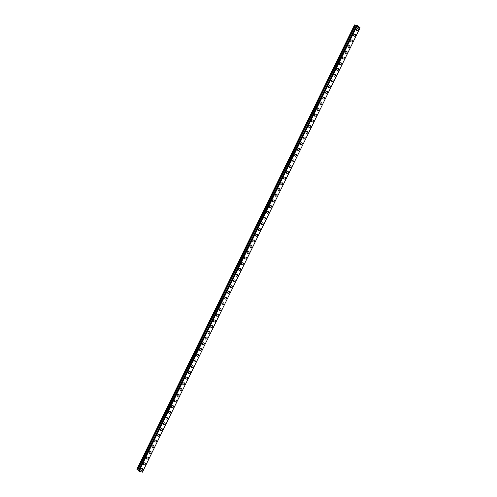 <?xml version="1.0" encoding="UTF-8"?>
<svg xmlns="http://www.w3.org/2000/svg" width="497" height="497" viewBox="0 0 497 497"><rect width="100%" height="100%" fill="white"/><g stroke="black" fill="none" stroke-linecap="round" stroke-linejoin="round"><path stroke-width="0.75" d="M142.54 468.714A1.149 0.876 -46.3 0 1 140.955 470.379A1.149 0.876 -46.3 0 1 142.54 468.714A1.149 0.876 -46.3 0 1 140.955 470.379M145.341 462.999A1.149 0.876 -46.3 0 1 143.751 464.664A1.149 0.876 -46.3 0 1 145.341 462.999A1.149 0.876 -46.3 0 1 143.751 464.664M148.143 457.283A1.149 0.876 -46.3 0 1 146.553 458.948A1.149 0.876 -46.3 0 1 148.143 457.283A1.149 0.876 -46.3 0 1 146.553 458.948M150.939 451.568A1.149 0.876 -46.3 0 1 149.355 453.233A1.149 0.876 -46.3 0 1 150.939 451.568A1.149 0.876 -46.3 0 1 149.355 453.233M153.741 445.852A1.149 0.876 -46.3 0 1 152.15 447.517A1.149 0.876 -46.3 0 1 153.741 445.852A1.149 0.876 -46.3 0 1 152.15 447.517M156.543 440.137A1.149 0.876 -46.3 0 1 154.952 441.802A1.149 0.876 -46.3 0 1 156.543 440.137A1.149 0.876 -46.3 0 1 154.952 441.802M159.338 434.421A1.149 0.876 -46.3 0 1 157.754 436.086A1.149 0.876 -46.3 0 1 159.338 434.421A1.149 0.876 -46.3 0 1 157.754 436.086M162.14 428.706A1.149 0.876 -46.3 0 1 160.55 430.371A1.149 0.876 -46.3 0 1 162.14 428.706A1.149 0.876 -46.3 0 1 160.55 430.371M164.942 422.99A1.149 0.876 -46.3 0 1 163.351 424.655A1.149 0.876 -46.3 0 1 164.942 422.99A1.149 0.876 -46.3 0 1 163.351 424.655M167.737 417.275A1.149 0.876 -46.3 0 1 166.153 418.94A1.149 0.876 -46.3 0 1 167.737 417.281A1.149 0.876 -46.3 0 1 166.153 418.94M170.539 411.559A1.149 0.876 -46.3 0 1 168.949 413.224A1.149 0.876 -46.3 0 1 170.539 411.566A1.149 0.876 -46.3 0 1 168.949 413.224M173.341 405.844A1.149 0.876 -46.3 0 1 171.751 407.509A1.149 0.876 -46.3 0 1 173.341 405.85A1.149 0.876 -46.3 0 1 171.751 407.509M176.137 400.135A1.149 0.876 -46.3 0 1 174.553 401.793A1.149 0.876 -46.3 0 1 176.143 400.135A1.149 0.876 -46.3 0 1 174.553 401.793M178.939 394.419A1.149 0.876 -46.3 0 1 177.348 396.078A1.149 0.876 -46.3 0 1 178.939 394.419A1.149 0.876 -46.3 0 1 177.348 396.078M181.74 388.704A1.149 0.876 -46.3 0 1 180.15 390.362A1.149 0.876 -46.3 0 1 181.74 388.704A1.149 0.876 -46.3 0 1 180.15 390.362M184.536 382.988A1.149 0.876 -46.3 0 1 182.952 384.647A1.149 0.876 -46.3 0 1 184.542 382.988A1.149 0.876 -46.3 0 1 182.952 384.653M187.338 377.273A1.149 0.876 -46.3 0 1 185.748 378.931A1.149 0.876 -46.3 0 1 187.338 377.273A1.149 0.876 -46.3 0 1 185.754 378.938M190.14 371.557A1.149 0.876 -46.3 0 1 188.549 373.222A1.149 0.876 -46.3 0 1 190.14 371.557A1.149 0.876 -46.3 0 1 188.549 373.222M192.935 365.842A1.149 0.876 -46.3 0 1 191.351 367.507A1.149 0.876 -46.3 0 1 192.942 365.842A1.149 0.876 -46.3 0 1 191.351 367.507M195.737 360.126A1.149 0.876 -46.3 0 1 194.147 361.791A1.149 0.876 -46.3 0 1 195.737 360.126A1.149 0.876 -46.3 0 1 194.153 361.791M198.539 354.411A1.149 0.876 -46.3 0 1 196.949 356.076A1.149 0.876 -46.3 0 1 198.539 354.411A1.149 0.876 -46.3 0 1 196.949 356.076M201.335 348.695A1.149 0.876 -46.3 0 1 199.751 350.36A1.149 0.876 -46.3 0 1 201.341 348.695A1.149 0.876 -46.3 0 1 199.751 350.36M204.137 342.98A1.149 0.876 -46.3 0 1 202.546 344.645A1.149 0.876 -46.3 0 1 204.137 342.98A1.149 0.876 -46.3 0 1 202.552 344.645M206.938 337.264A1.149 0.876 -46.3 0 1 205.348 338.929A1.149 0.876 -46.3 0 1 206.938 337.264A1.149 0.876 -46.3 0 1 205.348 338.929M209.74 331.549A1.149 0.876 -46.3 0 1 208.15 333.214A1.149 0.876 -46.3 0 1 209.74 331.549A1.149 0.876 -46.3 0 1 208.15 333.214M212.536 325.833A1.149 0.876 -46.3 0 1 210.945 327.498A1.149 0.876 -46.3 0 1 212.536 325.833A1.149 0.876 -46.3 0 1 210.952 327.498M215.338 320.118A1.149 0.876 -46.3 0 1 213.747 321.783A1.149 0.876 -46.3 0 1 215.338 320.118A1.149 0.876 -46.3 0 1 213.747 321.783M218.14 314.402A1.149 0.876 -46.3 0 1 216.549 316.067A1.149 0.876 -46.3 0 1 218.14 314.408A1.149 0.876 -46.3 0 1 216.549 316.067M220.935 308.693A1.149 0.876 -46.3 0 1 219.351 310.352A1.149 0.876 -46.3 0 1 220.935 308.693A1.149 0.876 -46.3 0 1 219.345 310.352M223.737 302.971A1.149 0.876 -46.3 0 1 222.147 304.636A1.149 0.876 -46.3 0 1 223.737 302.977A1.149 0.876 -46.3 0 1 222.147 304.636M226.539 297.262A1.149 0.876 -46.3 0 1 224.948 298.921A1.149 0.876 -46.3 0 1 226.539 297.262A1.149 0.876 -46.3 0 1 224.948 298.921M229.334 291.546A1.149 0.876 -46.3 0 1 227.75 293.205A1.149 0.876 -46.3 0 1 229.334 291.546A1.149 0.876 -46.3 0 1 227.75 293.205M232.136 285.831A1.149 0.876 -46.3 0 1 230.546 287.49A1.149 0.876 -46.3 0 1 232.136 285.831A1.149 0.876 -46.3 0 1 230.546 287.49M234.938 280.115A1.149 0.876 -46.3 0 1 233.348 281.774A1.149 0.876 -46.3 0 1 234.938 280.115A1.149 0.876 -46.3 0 1 233.348 281.78M237.734 274.4A1.149 0.876 -46.3 0 1 236.15 276.059A1.149 0.876 -46.3 0 1 237.734 274.4A1.149 0.876 -46.3 0 1 236.15 276.065M240.536 268.684A1.149 0.876 -46.3 0 1 238.945 270.349A1.149 0.876 -46.3 0 1 240.536 268.684A1.149 0.876 -46.3 0 1 238.945 270.349M243.337 262.969A1.149 0.876 -46.3 0 1 241.747 264.634A1.149 0.876 -46.3 0 1 243.337 262.969A1.149 0.876 -46.3 0 1 241.747 264.634M246.133 257.253A1.149 0.876 -46.3 0 1 244.549 258.918A1.149 0.876 -46.3 0 1 246.133 257.253A1.149 0.876 -46.3 0 1 244.549 258.918M248.935 251.538A1.149 0.876 -46.3 0 1 247.344 253.203A1.149 0.876 -46.3 0 1 248.935 251.538A1.149 0.876 -46.3 0 1 247.344 253.203M251.737 245.822A1.149 0.876 -46.3 0 1 250.146 247.487A1.149 0.876 -46.3 0 1 251.737 245.822A1.149 0.876 -46.3 0 1 250.146 247.487M254.532 240.107A1.149 0.876 -46.3 0 1 252.948 241.772A1.149 0.876 -46.3 0 1 254.532 240.107A1.149 0.876 -46.3 0 1 252.948 241.772M257.334 234.391A1.149 0.876 -46.3 0 1 255.744 236.056A1.149 0.876 -46.3 0 1 257.334 234.391A1.149 0.876 -46.3 0 1 255.744 236.056M260.136 228.676A1.149 0.876 -46.3 0 1 258.546 230.341A1.149 0.876 -46.3 0 1 260.136 228.676A1.149 0.876 -46.3 0 1 258.546 230.341M262.932 222.96A1.149 0.876 -46.3 0 1 261.347 224.625A1.149 0.876 -46.3 0 1 262.932 222.96A1.149 0.876 -46.3 0 1 261.347 224.625M265.733 217.245A1.149 0.876 -46.3 0 1 264.143 218.91A1.149 0.876 -46.3 0 1 265.733 217.245A1.149 0.876 -46.3 0 1 264.143 218.91M268.535 211.529A1.149 0.876 -46.3 0 1 266.945 213.194A1.149 0.876 -46.3 0 1 268.535 211.529A1.149 0.876 -46.3 0 1 266.945 213.194M271.331 205.814A1.149 0.876 -46.3 0 1 269.747 207.479A1.149 0.876 -46.3 0 1 271.337 205.82A1.149 0.876 -46.3 0 1 269.747 207.479M274.133 200.098A1.149 0.876 -46.3 0 1 272.542 201.763A1.149 0.876 -46.3 0 1 274.133 200.105A1.149 0.876 -46.3 0 1 272.542 201.763M276.935 194.389A1.149 0.876 -46.3 0 1 275.344 196.048A1.149 0.876 -46.3 0 1 276.935 194.389A1.149 0.876 -46.3 0 1 275.344 196.048M279.73 188.674A1.149 0.876 -46.3 0 1 278.146 190.332A1.149 0.876 -46.3 0 1 279.736 188.674A1.149 0.876 -46.3 0 1 278.146 190.332M282.532 182.958A1.149 0.876 -46.3 0 1 280.948 184.617A1.149 0.876 -46.3 0 1 282.532 182.958A1.149 0.876 -46.3 0 1 280.942 184.617M285.334 177.243A1.149 0.876 -46.3 0 1 283.744 178.908A1.149 0.876 -46.3 0 1 285.334 177.243A1.149 0.876 -46.3 0 1 283.744 178.901M288.136 171.527A1.149 0.876 -46.3 0 1 286.545 173.192A1.149 0.876 -46.3 0 1 288.136 171.527A1.149 0.876 -46.3 0 1 286.545 173.186M290.931 165.812A1.149 0.876 -46.3 0 1 289.341 167.477A1.149 0.876 -46.3 0 1 290.931 165.812A1.149 0.876 -46.3 0 1 289.347 167.477M293.733 160.096A1.149 0.876 -46.3 0 1 292.143 161.761A1.149 0.876 -46.3 0 1 293.733 160.096A1.149 0.876 -46.3 0 1 292.143 161.761M296.529 154.381A1.149 0.876 -46.3 0 1 294.945 156.046A1.149 0.876 -46.3 0 1 296.535 154.381A1.149 0.876 -46.3 0 1 294.945 156.046M299.331 148.665A1.149 0.876 -46.3 0 1 297.74 150.33A1.149 0.876 -46.3 0 1 299.331 148.665A1.149 0.876 -46.3 0 1 297.746 150.33M302.133 142.95A1.149 0.876 -46.3 0 1 300.542 144.615A1.149 0.876 -46.3 0 1 302.133 142.95A1.149 0.876 -46.3 0 1 300.542 144.615M304.934 137.234A1.149 0.876 -46.3 0 1 303.344 138.899A1.149 0.876 -46.3 0 1 304.934 137.234A1.149 0.876 -46.3 0 1 303.344 138.899M307.73 131.519A1.149 0.876 -46.3 0 1 306.14 133.184A1.149 0.876 -46.3 0 1 307.73 131.519A1.149 0.876 -46.3 0 1 306.146 133.184M310.532 125.803A1.149 0.876 -46.3 0 1 308.941 127.468A1.149 0.876 -46.3 0 1 310.532 125.803A1.149 0.876 -46.3 0 1 308.941 127.468M313.334 120.088A1.149 0.876 -46.3 0 1 311.743 121.753A1.149 0.876 -46.3 0 1 313.334 120.088A1.149 0.876 -46.3 0 1 311.743 121.753M316.129 114.372A1.149 0.876 -46.3 0 1 314.539 116.037A1.149 0.876 -46.3 0 1 316.129 114.372A1.149 0.876 -46.3 0 1 314.545 116.037M318.931 108.657A1.149 0.876 -46.3 0 1 317.341 110.322A1.149 0.876 -46.3 0 1 318.931 108.657A1.149 0.876 -46.3 0 1 317.341 110.322M321.733 102.941A1.149 0.876 -46.3 0 1 320.143 104.606A1.149 0.876 -46.3 0 1 321.733 102.947A1.149 0.876 -46.3 0 1 320.143 104.606M324.529 97.226A1.149 0.876 -46.3 0 1 322.944 98.891A1.149 0.876 -46.3 0 1 324.529 97.232A1.149 0.876 -46.3 0 1 322.944 98.891M327.33 91.516A1.149 0.876 -46.3 0 1 325.74 93.175A1.149 0.876 -46.3 0 1 327.33 91.516A1.149 0.876 -46.3 0 1 325.74 93.175M330.132 85.801A1.149 0.876 -46.3 0 1 328.542 87.46A1.149 0.876 -46.3 0 1 330.132 85.801A1.149 0.876 -46.3 0 1 328.542 87.46M332.928 80.085A1.149 0.876 -46.3 0 1 331.344 81.744A1.149 0.876 -46.3 0 1 332.928 80.085A1.149 0.876 -46.3 0 1 331.344 81.744M335.73 74.37A1.149 0.876 -46.3 0 1 334.139 76.029A1.149 0.876 -46.3 0 1 335.73 74.37A1.149 0.876 -46.3 0 1 334.139 76.035M338.532 68.654A1.149 0.876 -46.3 0 1 336.941 70.313A1.149 0.876 -46.3 0 1 338.532 68.654A1.149 0.876 -46.3 0 1 336.941 70.319M341.327 62.939A1.149 0.876 -46.3 0 1 339.743 64.604A1.149 0.876 -46.3 0 1 341.327 62.939A1.149 0.876 -46.3 0 1 339.743 64.604M344.129 57.223A1.149 0.876 -46.3 0 1 342.539 58.888A1.149 0.876 -46.3 0 1 344.129 57.223A1.149 0.876 -46.3 0 1 342.539 58.888M346.931 51.508A1.149 0.876 -46.3 0 1 345.34 53.173A1.149 0.876 -46.3 0 1 346.931 51.508A1.149 0.876 -46.3 0 1 345.34 53.173M349.726 45.792A1.149 0.876 -46.3 0 1 348.142 47.457A1.149 0.876 -46.3 0 1 349.726 45.792A1.149 0.876 -46.3 0 1 348.142 47.457M352.528 40.077A1.149 0.876 -46.3 0 1 350.938 41.742A1.149 0.876 -46.3 0 1 352.528 40.077A1.149 0.876 -46.3 0 1 350.938 41.742M355.33 34.361A1.149 0.876 -46.3 0 1 353.74 36.026A1.149 0.876 -46.3 0 1 355.33 34.361A1.149 0.876 -46.3 0 1 353.74 36.026M358.126 28.646A1.149 0.876 -46.3 0 1 356.542 30.311A1.149 0.876 -46.3 0 1 358.126 28.646A1.149 0.876 -46.3 0 1 356.542 30.311M357.964 26.608L357.573 26.372M357.765 26.422L357.213 26.136L357.635 26.54M358.039 26.645L357.213 26.136M357.281 26.416L356.84 26.161M356.902 26.074L356.498 25.943L356.889 26.179M356.976 26.074L356.498 25.943M355.007 25.335L356.206 25.993L356.666 26.875L360.12 27.782L357.815 25.701L354.566 24.912L355.007 25.335L137.321 469.684L138.93 470.74M355.38 25.54L137.694 469.895L355.38 25.54M138.818 470.97L356.504 26.614L138.831 470.988M138.787 471.075L356.473 26.72L138.98 471.231L142.434 472.131L360.12 27.782L142.434 472.131M354.566 24.912L136.88 469.261L137.321 469.684M356.666 26.875L138.98 471.231M360.101 27.795L142.415 472.15M355.038 25.353L137.352 469.708M355.343 25.502L137.657 469.858M355.411 25.571L137.725 469.926M356.156 25.962L138.47 470.317M356.206 25.993L138.514 470.348M356.479 26.739L138.793 471.088M356.554 26.813L138.868 471.168M356.585 26.832L138.899 471.187"/></g></svg>
